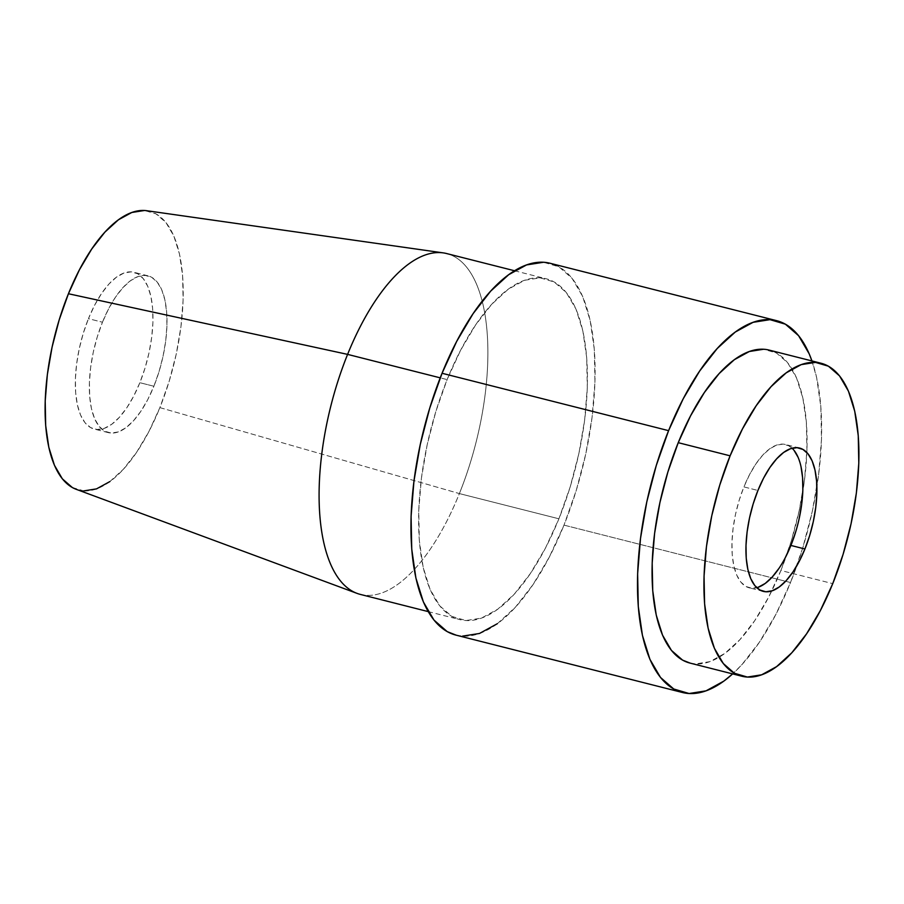 <?xml version="1.0" encoding="UTF-8"?>
<svg xmlns="http://www.w3.org/2000/svg" width="904" height="904" viewBox="0 0 904 904"><rect width="100%" height="100%" fill="white"/><g stroke="black" fill="none" stroke-linecap="round" stroke-linejoin="round"><path stroke-width="0.68" stroke-dasharray="4.52 3.39" d="M102.457 322.219A80.874 34.431 -75.8 0 1 148.03 275.844A80.874 34.431 -75.8 0 1 153.883 386.245L139.86 382.697A80.874 34.431 104.2 0 0 134.007 272.285A80.874 34.431 104.2 0 0 88.445 318.671L102.457 322.219L88.445 318.671L94.615 305.224L101.542 293.529L108.943 284.025L116.559 277.087L124.074 272.985L131.204 271.855L137.69 273.765L143.261 278.624L147.714 286.252L150.889 296.365L152.64 308.558L152.912 322.366L151.702 337.271L149.047 352.684L145.047 368.03L139.86 382.697L133.69 396.144L126.763 407.84L119.351 417.332L111.746 424.27L104.231 428.383L97.09 429.502L90.615 427.603L85.032 422.744L80.58 415.106L77.416 405.003L75.665 392.811L75.382 378.991L76.603 364.097L79.258 348.684L83.258 333.339L88.445 318.671A80.874 34.431 104.2 0 0 94.287 429.072A80.874 34.431 104.2 0 0 139.86 382.697L153.883 386.245A80.874 34.431 -75.8 0 1 108.31 432.632A80.874 34.431 -75.8 0 1 102.457 322.219L97.27 336.887L93.27 352.232L90.615 367.645L89.406 382.55L89.677 396.359L91.428 408.551L94.604 418.665L99.056 426.292L104.627 431.151L111.113 433.061L118.243 431.931L125.758 427.829L133.374 420.891L140.775 411.388L147.702 399.692L153.883 386.245L159.059 371.578L163.059 356.232L165.714 340.819L166.935 325.926L166.652 312.106L164.901 299.913L161.737 289.811L157.285 282.172L151.702 277.313L145.228 275.415L138.086 276.534L130.571 280.647L122.967 287.585L115.554 297.077L108.627 308.772L102.457 322.219M76.151 489.29A143.838 61.246 104.2 0 0 159.884 407.625L459.379 493.584A175.805 74.851 -75.8 0 1 357.046 593.386M360.312 594.403A175.805 74.851 104.2 0 0 459.379 493.584L558.909 518.794A175.805 74.851 -75.8 0 1 459.842 619.613A175.805 74.851 -75.8 0 1 447.13 379.601L440.225 377.849L447.13 379.601L460.554 350.379L475.606 324.954L491.708 304.298L508.251 289.212L524.591 280.285L540.106 277.844L554.186 281.98L566.311 292.557L575.995 309.134L582.877 331.113L586.696 357.622L587.295 387.647L584.651 420.044L578.876 453.548L570.187 486.894L558.909 518.794L545.485 548.016L530.433 573.441L514.331 594.086L497.788 609.172L481.448 618.11L465.933 620.551L451.853 616.404L439.728 605.838L430.044 589.25L423.162 567.283L419.343 540.773L418.744 510.749L421.388 478.352L427.163 444.836L435.852 411.489L447.13 379.601A175.805 74.851 -75.8 0 1 546.197 278.771A175.805 74.851 -75.8 0 1 558.909 518.794L459.379 493.584A175.805 74.851 104.2 0 0 446.666 253.561M455.921 635.105A191.784 81.654 104.2 0 0 563.994 525.122L790.525 582.515A191.784 81.654 -75.8 0 1 732.658 673.887L741.89 664.655L759.462 642.122L775.881 614.392L790.525 582.515L563.994 525.122A191.784 81.654 104.2 0 0 550.118 263.279M689.91 663.061A161.42 68.727 104.2 0 0 771.767 590.945A161.42 68.727 104.2 0 0 780.875 570.492L832.742 583.634L780.875 570.492A161.42 68.727 104.2 0 0 806.843 452.497A161.42 68.727 104.2 0 0 769.191 350.108M792.085 448.214A73.913 31.47 104.2 0 0 785.553 444.519A73.913 31.47 104.2 0 0 743.902 486.906L757.925 490.465L743.902 486.906A73.913 31.47 104.2 0 0 749.258 587.826A73.913 31.47 104.2 0 0 756.75 587.69M811.939 360.933L816.674 377.759L820.832 406.687L821.487 439.434L818.606 474.781L812.312 511.336L802.82 547.711L790.525 582.515A191.784 81.654 -75.8 0 0 811.939 360.933M690.227 663.14L695.504 663.92L709.753 661.671L724.748 653.468L739.935 639.625L754.727 620.664L768.547 597.318L780.875 570.492L791.226 541.202L799.204 510.579L804.504 479.809L806.933 450.068L806.379 422.496L802.876 398.155L796.56 377.985L787.666 362.753L776.536 353.057L763.609 349.249M497.313 623.715L515.359 607.262L532.931 584.741L549.349 557L563.994 525.122L576.289 490.33L585.769 453.944L592.075 417.388L594.956 382.053L594.301 349.294L590.142 320.378L582.628 296.41L572.062 278.308L558.841 266.782L543.473 262.262M456.283 635.207L462.565 636.122M443.31 252.894A175.805 74.851 -75.8 0 1 459.379 493.584L159.884 407.625A143.838 61.246 104.2 0 0 146.73 210.711M72.286 487.493L83.812 490.883M109.87 481.572L123.407 469.232L136.583 452.339L148.9 431.536L159.884 407.625L169.105 381.533L176.212 354.244L180.936 326.83L183.105 300.32L182.608 275.754L179.489 254.069L173.862 236.091L165.929 222.52L156.019 213.875L144.493 210.485M758.332 587.193L751.812 588.221L745.89 586.481L740.794 582.029L736.726 575.057L733.822 565.825L732.229 554.672L731.969 542.05L733.087 528.433L735.506 514.342L739.167 500.319L743.902 486.906L749.552 474.623L755.88 463.933L762.648 455.254L769.609 448.904L776.479 445.152L783 444.124L788.921 445.864L794.017 450.316M798.085 457.288L800.978 466.52M799.294 518.003L795.644 532.027M785.26 557.723L778.932 568.413M148.03 275.844L134.007 272.285M428.202 611.601L459.842 619.613M799.577 448.068L785.553 444.519M763.27 591.374L749.258 587.826M514.557 270.759L546.197 278.771M108.31 432.632L94.287 429.072"/><path stroke-width="1.36" d="M514.557 270.759L446.666 253.561A175.805 74.851 104.2 0 0 347.599 354.379L440.225 377.849L347.599 354.379L68.421 293.743A143.838 61.246 104.2 0 0 76.151 489.29L357.046 593.386A175.805 74.851 -75.8 0 1 347.599 354.379A175.805 74.851 104.2 0 0 360.312 594.403L428.202 611.601M776.649 320.671L550.118 263.279A191.784 81.654 104.2 0 0 442.045 373.273A191.784 81.654 104.2 0 0 455.921 635.105L682.452 692.498A191.784 81.654 -75.8 0 1 668.587 430.654L442.045 373.273L668.587 430.654L683.221 398.777L699.651 371.047L717.222 348.515L735.257 332.062L753.088 322.321L770.005 319.654L785.373 324.174L798.594 335.7L809.17 353.792L811.939 360.933A191.784 81.654 -75.8 0 0 776.649 320.671A191.784 81.654 -75.8 0 0 668.587 430.654L656.281 465.458L646.801 501.833L640.507 538.388L637.625 573.735L638.28 606.482L642.439 635.41L649.942 659.378L660.519 677.469L673.74 688.995L689.097 693.515L706.024 690.848L723.844 681.107L732.658 673.887A191.784 81.654 -75.8 0 1 682.452 692.498M821.069 363.25A161.42 68.727 -75.8 0 1 832.742 583.634L820.414 610.46L806.594 633.806L791.802 652.767L776.615 666.61L761.62 674.813L747.371 677.062L734.443 673.254L723.313 663.547L714.42 648.326L708.103 628.144L704.6 603.804L704.046 576.243L706.465 546.491L711.776 515.721L719.754 485.109L730.104 455.819A161.42 68.727 -75.8 0 1 821.069 363.25L769.191 350.108A161.42 68.727 104.2 0 0 678.237 442.677A161.42 68.727 104.2 0 0 689.91 663.061L741.777 676.203A161.42 68.727 -75.8 0 1 730.104 455.819L678.237 442.677L730.104 455.819L742.433 428.993L756.252 405.647L771.033 386.686L786.231 372.832L801.226 364.628L815.476 362.391L828.403 366.188L839.534 375.894L848.427 391.127L854.743 411.297L858.246 435.638L858.8 463.21L856.382 492.951L851.071 523.721L843.093 554.344L832.742 583.634A161.42 68.727 -75.8 0 1 741.777 676.203M756.75 587.69A73.913 31.47 104.2 0 0 790.91 545.44L804.922 548.988A73.913 31.47 -75.8 0 1 763.27 591.374A73.913 31.47 -75.8 0 1 757.925 490.465A73.913 31.47 -75.8 0 1 799.577 448.068A73.913 31.47 -75.8 0 1 804.922 548.988L790.91 545.44A73.913 31.47 104.2 0 0 792.085 448.214M804.922 548.988L809.668 535.575L813.317 521.551L815.747 507.46L816.854 493.844L816.606 481.222L815.001 470.08L812.108 460.837L808.029 453.864L802.933 449.424L797.012 447.672L790.491 448.7L783.621 452.463L776.672 458.803L769.892 467.481L763.564 478.171L757.925 490.465L753.179 503.867L749.529 517.89L747.099 531.981L745.992 545.598L746.241 558.231L747.845 569.373L750.738 578.616L754.817 585.589L759.914 590.029L765.835 591.77L772.355 590.741L779.225 586.99L786.175 580.65L792.955 571.961L799.283 561.271L804.922 548.988M763.609 349.249L749.359 351.498L734.353 359.69L719.166 373.544L704.385 392.505L690.566 415.851L678.237 442.677L667.886 471.967L659.909 502.579L654.598 533.36L652.179 563.102L652.733 590.674L656.225 615.014L662.553 635.184L671.446 650.417L682.576 660.112L690.227 663.14M543.473 262.262L526.546 264.928L508.726 274.669L490.68 291.122L473.108 313.654L456.689 341.396L442.045 373.273L429.75 408.066L420.27 444.44L413.964 481.007L411.083 516.342L411.738 549.101L415.896 578.018L423.411 601.985L433.976 620.076L447.197 631.614L456.283 635.207M462.565 636.122L479.482 633.467L497.313 623.715M347.599 354.379A175.805 74.851 -75.8 0 1 443.31 252.894L146.73 210.711A143.838 61.246 104.2 0 0 68.421 293.743L347.599 354.379M144.493 210.485L131.803 212.485L118.435 219.796L104.898 232.136L91.722 249.029L79.405 269.833L68.421 293.743L59.201 319.835L52.082 347.113L47.358 374.538L45.2 401.037L45.686 425.614L48.816 447.299L54.443 465.277L62.365 478.849L72.286 487.493M83.812 490.883L96.502 488.883L109.87 481.572M794.017 450.316L798.085 457.288M800.978 466.52L802.582 477.674L802.842 490.296L801.724 503.912L799.294 518.003M795.644 532.027L790.91 545.44L785.26 557.723M778.932 568.413L772.163 577.091L765.202 583.442L758.332 587.193"/></g></svg>
